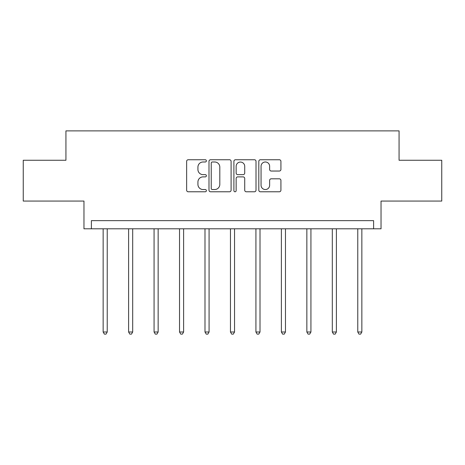 <?xml version="1.0" encoding="UTF-8"?>
<svg xmlns="http://www.w3.org/2000/svg" width="465" height="465" viewBox="0 0 465 465"><rect width="100%" height="100%" fill="white"/><g stroke="black" fill="none" stroke-linecap="round" stroke-linejoin="round"><path stroke-width="0.7" d="M206.384 160.867A1.122 1.122 0 0 0 205.263 159.745L188.244 159.745A1.604 1.604 0 0 0 186.639 161.343L186.639 190.185A1.604 1.604 0 0 0 188.244 191.783L205.263 191.783A1.122 1.122 0 0 0 206.384 190.662A1.122 1.122 0 0 0 205.263 189.54L203.06 189.54A5.127 5.127 0 0 1 197.933 184.413L197.933 182.013A5.127 5.127 0 0 1 203.06 176.886L205.263 176.886A1.122 1.122 0 0 0 206.384 175.764A1.122 1.122 0 0 0 205.263 174.642L203.06 174.642A5.127 5.127 0 0 1 197.933 169.516L197.933 167.115A5.127 5.127 0 0 1 203.06 161.989L205.263 161.989A1.122 1.122 0 0 0 206.384 160.867M23.25 160.256L23.25 201.066L83.967 201.066L83.967 228.809L381.033 228.809L381.033 201.066L441.75 201.066L441.75 160.256L399.069 160.256L399.069 130.88L65.931 130.88L65.931 160.256L23.25 160.256M279.32 171.039A1.604 1.604 0 0 0 280.924 169.434L280.924 161.343A1.604 1.604 0 0 0 279.32 159.745L260.417 159.745A1.604 1.604 0 0 0 258.813 161.343L258.813 190.185A1.604 1.604 0 0 0 260.417 191.783L279.32 191.783A1.604 1.604 0 0 0 280.924 190.185L280.924 180.408A1.604 1.604 0 0 0 279.32 178.81L271.229 178.81A1.604 1.604 0 0 0 269.63 180.408L269.63 185.256A4.284 4.284 0 0 1 265.346 189.54A4.284 4.284 0 0 1 261.057 185.256L261.057 166.272A4.284 4.284 0 0 1 265.346 161.989A4.284 4.284 0 0 1 269.63 166.272L269.63 169.434A1.604 1.604 0 0 0 271.229 171.039L279.32 171.039M373.604 228.809L373.604 220.648L91.396 220.648L91.396 228.809M231.099 161.343A1.604 1.604 0 0 0 229.495 159.745L210.593 159.745A1.604 1.604 0 0 0 208.988 161.343L208.988 190.185A1.604 1.604 0 0 0 210.593 191.783L229.495 191.783A1.604 1.604 0 0 0 231.099 190.185L231.099 161.343M235.505 159.745L254.407 159.745A1.604 1.604 0 0 1 256.012 161.343L256.012 190.185A1.604 1.604 0 0 1 254.407 191.783L246.316 191.783A1.604 1.604 0 0 1 244.718 190.185L244.718 178.49A1.604 1.604 0 0 0 243.114 176.886L237.749 176.886A1.604 1.604 0 0 0 236.144 178.49L236.144 190.662A1.122 1.122 0 0 1 235.023 191.783A1.122 1.122 0 0 1 233.901 190.662L233.901 161.343A1.604 1.604 0 0 1 235.505 159.745M212.354 161.989A1.122 1.122 0 0 0 211.232 163.105L211.232 188.424A1.122 1.122 0 0 0 212.354 189.54L214.679 189.54A5.127 5.127 0 0 0 219.806 184.413L219.806 167.115A5.127 5.127 0 0 0 214.679 161.989L212.354 161.989M244.718 166.354A4.284 4.284 0 0 0 240.428 162.064A4.284 4.284 0 0 0 236.144 166.354L236.144 173.038A1.604 1.604 0 0 0 237.749 174.642L243.114 174.642A1.604 1.604 0 0 0 244.718 173.038L244.718 166.354M103.149 228.809L103.149 331.998L107.229 331.998L107.229 228.809M107.229 331.998L106.003 334.12L104.369 334.12L103.149 331.998M128.607 228.809L128.607 331.998L132.688 331.998L132.688 228.809M132.688 331.998L131.467 334.12L129.834 334.12L128.607 331.998M154.072 228.809L154.072 331.998L158.152 331.998L158.152 228.809M158.152 331.998L156.926 334.12L155.298 334.12L154.072 331.998M179.537 228.809L179.537 331.998L183.617 331.998L183.617 228.809M183.617 331.998L182.39 334.12L180.757 334.12L179.537 331.998M204.995 228.809L204.995 331.998L209.076 331.998L209.076 228.809M209.076 331.998L207.855 334.12L206.222 334.12L204.995 331.998M230.46 228.809L230.46 331.998L234.54 331.998L234.54 228.809M234.54 331.998L233.314 334.12L231.686 334.12L230.46 331.998M255.924 228.809L255.924 331.998L260.005 331.998L260.005 228.809M260.005 331.998L258.778 334.12L257.145 334.12L255.924 331.998M281.383 228.809L281.383 331.998L285.464 331.998L285.464 228.809M285.464 331.998L284.243 334.12L282.61 334.12L281.383 331.998M306.848 228.809L306.848 331.998L310.928 331.998L310.928 228.809M310.928 331.998L309.702 334.12L308.074 334.12L306.848 331.998M332.312 228.809L332.312 331.998L336.393 331.998L336.393 228.809M336.393 331.998L335.166 334.12L333.533 334.12L332.312 331.998M357.771 228.809L357.771 331.998L361.851 331.998L361.851 228.809M361.851 331.998L360.631 334.12L358.997 334.12L357.771 331.998"/></g></svg>
